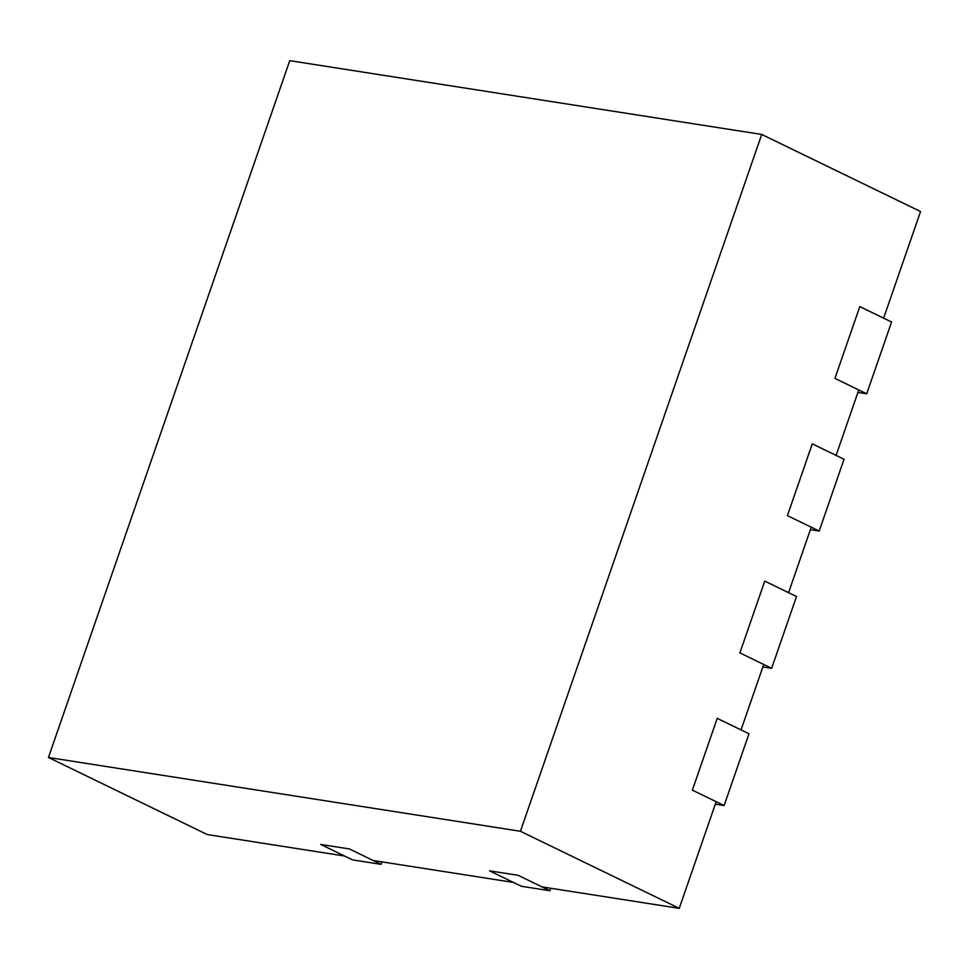 <?xml version="1.0" encoding="UTF-8"?>
<svg xmlns="http://www.w3.org/2000/svg" width="969" height="969" viewBox="0 0 969 969"><rect width="100%" height="100%" fill="white"/><g stroke="black" fill="none" stroke-linecap="round" stroke-linejoin="round"><path stroke-width="1.45" d="M381.98 861.865L381.12 864.348L349.361 848.929L373.186 860.496L513.352 882.408L489.527 870.84L521.286 886.26L549.895 890.729L518.124 875.31L489.527 870.84L518.124 875.31L541.95 886.877L679.257 908.341L716.176 801.702L692.363 790.147L717.217 718.356L692.363 790.147L724.122 805.554L748.989 733.763L717.217 718.356L741.043 729.911L763.705 664.455L739.88 652.888L764.747 581.097L739.88 652.888L771.651 668.307L796.506 596.516L764.747 581.097L788.572 592.665L811.235 527.197L787.409 515.641L812.276 443.85L787.409 515.641L819.18 531.06L844.035 459.258L812.276 443.85L836.102 455.406L858.764 389.95L834.939 378.382L859.806 306.592L834.939 378.382L866.71 393.802L891.565 322.011L859.806 306.592L883.619 318.159L920.55 211.521L761.719 134.449L289.743 60.659L48.45 757.479L520.426 831.269L761.719 134.449M48.45 757.479L207.281 834.551L344.576 856.015L320.751 844.459L349.361 848.929L320.751 844.459L352.522 859.878L381.12 864.348M679.257 908.341L520.426 831.269M549.895 890.729L550.755 888.246M762.845 666.926L771.651 668.307M715.328 804.185L724.122 805.554M810.375 529.68L819.18 531.06M857.904 392.433L866.71 393.802"/></g></svg>
